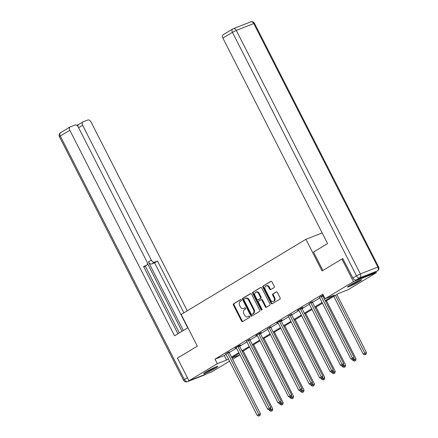 <?xml version="1.0" encoding="UTF-8"?>
<svg xmlns="http://www.w3.org/2000/svg" width="438" height="438" viewBox="0 0 438 438"><rect width="100%" height="100%" fill="white"/><g stroke="black" fill="none" stroke-linecap="round" stroke-linejoin="round"><path stroke-width="0.66" d="M241.349 299.948A0.701 0.531 -111.4 0 0 240.571 299.597L233.618 303.791A1.002 0.761 -111.4 0 0 233.416 305.078L241.562 321.07A1.002 0.761 -111.4 0 0 242.674 321.563L249.627 317.375A0.701 0.531 -111.4 0 0 248.998 316.126L248.094 316.669A3.203 2.431 -111.4 0 1 247.815 316.811A3.203 2.431 -111.4 0 1 244.552 315.092L243.873 313.756A3.203 2.431 -111.4 0 1 244.519 309.65L245.417 309.108A0.701 0.531 -111.4 0 0 244.782 307.865L243.884 308.407A3.203 2.431 -111.4 0 1 243.599 308.544A3.203 2.431 -111.4 0 1 240.342 306.824L239.663 305.494A3.203 2.431 -111.4 0 1 240.309 301.388L241.207 300.846A0.701 0.531 -111.4 0 0 241.349 299.948M359.39 281.503A7.955 0.668 -27 0 1 351.873 285.445A7.955 0.668 -27 0 1 347.482 287A7.955 0.668 -27 0 1 349.748 285.275A7.955 0.668 -27 0 1 357.271 281.333A7.955 0.668 -27 0 1 361.657 279.778A7.955 0.668 -27 0 1 359.39 281.503M215.562 368.183A7.955 0.668 -27 0 1 208.045 372.119A7.955 0.668 -27 0 1 203.654 373.674A7.955 0.668 -27 0 1 205.92 371.95A7.955 0.668 -27 0 1 213.443 368.013A7.955 0.668 -27 0 1 217.828 366.458A7.955 0.668 -27 0 1 215.562 368.183M274.035 287.624A1.002 0.761 -111.4 0 0 274.237 286.342L271.949 281.853A1.002 0.761 -111.4 0 0 270.843 281.36L263.118 286.014A1.002 0.761 -111.4 0 0 262.915 287.301L271.062 303.293A1.002 0.761 -111.4 0 0 272.173 303.786L279.898 299.132A1.002 0.761 -111.4 0 0 280.101 297.845L277.336 292.425A1.002 0.761 -111.4 0 0 276.23 291.932L272.923 293.925A1.002 0.761 -111.4 0 0 272.721 295.212L274.089 297.9A2.677 2.031 -111.4 0 1 273.312 301.448A2.677 2.031 -111.4 0 1 270.585 300.008L265.22 289.48A2.677 2.031 -111.4 0 1 265.997 285.932A2.677 2.031 -111.4 0 1 268.724 287.366L269.622 289.124A1.002 0.761 -111.4 0 0 270.728 289.617L274.035 287.624M229.556 361.147L211.833 371.824L188.97 380.77L177.439 358.136L197.319 346.157L181.173 314.473L305.921 239.29L322.067 270.98L341.947 258.995L353.477 281.629L376.341 272.682L347.991 289.77L338.722 293.4L325.538 301.344M206.347 373.97L205.11 374.714A3.061 2.321 -111.4 0 1 204.842 374.846A3.061 3.061 0 0 0 205.307 374.621A3.061 1.976 -121.1 0 1 205.11 374.714L187.623 381.558L217.319 363.682L226.588 360.058L228.433 358.946M325.182 300.643L334.397 295.092L325.127 298.716L322.822 294.188L215.014 359.16L217.319 363.682M325.127 298.716L353.477 281.629M251.587 294.128A1.002 0.761 -111.4 0 0 250.476 293.63L242.751 298.289A1.002 0.761 -111.4 0 0 242.548 299.57L250.7 315.568A1.002 0.761 -111.4 0 0 251.806 316.061L259.531 311.402A1.002 0.761 -111.4 0 0 259.734 310.12L251.587 294.128M252.934 292.151L260.659 287.498A1.002 0.761 -111.4 0 1 261.765 287.99L269.918 303.983A1.002 0.761 -111.4 0 1 269.715 305.27L266.408 307.262A1.002 0.761 -111.4 0 1 265.302 306.764L261.995 300.282A1.002 0.761 -111.4 0 0 260.889 299.784L258.694 301.109A1.002 0.761 -111.4 0 0 258.491 302.39L261.935 309.146A0.701 0.531 -111.4 0 1 261.015 309.699L252.731 293.433A1.002 0.761 -111.4 0 1 252.934 292.151L261.01 287.416M322.171 232.934L305.921 239.29M215.014 359.16L224.283 355.53L226.128 354.419M229.211 352.563L236.536 348.15M239.619 346.288L246.939 341.875M250.027 340.019L257.347 335.607M260.435 333.745L267.755 329.332M270.843 327.476L278.163 323.063M281.245 321.202L288.571 316.789M291.653 314.933L298.973 310.52M302.061 308.659L309.381 304.246M312.469 302.39L319.789 297.977M322.877 296.115L323.583 295.688M229.036 351.982L225.805 353.866M239.438 345.713L240.522 345.062L238.973 345.664L234.971 348.079L236.213 347.591M249.846 339.439L246.616 341.322M260.254 333.17L261.333 332.519L259.789 333.121L255.787 335.535L257.024 335.048M270.662 326.896L267.432 328.779M281.07 320.627L282.149 319.975L280.605 320.578L276.602 322.992L277.84 322.505M291.473 314.353L288.248 316.236M301.881 308.084L302.959 307.432L301.415 308.034L297.413 310.449L298.656 309.962M312.289 301.809L309.058 303.693M322.696 295.54L323.315 295.163M319.466 297.418L323.277 295.086M375.897 271.812L376.341 272.682M341.947 258.995L342.998 258.584M239.964 354.873L232.638 359.286M231.959 357.955L239.942 354.835M322.45 303.2L315.13 307.613M312.048 309.474L304.722 313.887M301.64 315.743L294.32 320.156M291.232 322.018L283.912 326.43M280.824 328.286L273.504 332.699M270.416 334.561L263.096 338.974M260.013 340.83L252.688 345.243M249.605 347.104L242.285 351.517M239.197 353.373L231.877 357.786M231.521 357.085L238.841 352.678M241.924 350.816L249.249 346.403M252.332 344.542L259.657 340.134M262.74 338.273L270.06 333.86M273.148 331.999L280.468 327.591M283.556 325.73L290.876 321.317M293.958 319.455L301.284 315.048M304.366 313.186L311.692 308.774M314.774 306.912L322.094 302.505M224.283 355.53L226.588 360.058M243.599 308.544L244.218 308.303A3.203 2.431 -111.4 0 0 244.503 308.166L243.884 308.407M245.083 307.815L244.503 308.166M247.815 316.811L248.428 316.57A3.203 2.431 -111.4 0 0 248.713 316.428L248.094 316.669M249.293 316.077L248.713 316.428M240.873 299.548L234.231 303.55A1.002 0.761 -111.4 0 0 234.034 304.837L242.181 320.83A1.002 0.761 -111.4 0 0 242.937 321.404M250.832 293.548L243.369 298.048A1.002 0.761 -111.4 0 0 243.167 299.329L251.319 315.327A1.002 0.761 -111.4 0 0 252.069 315.902M244.103 299.099A0.701 0.531 -111.4 0 0 243.966 299.997L251.116 314.035A0.701 0.531 -111.4 0 0 251.894 314.38L252.841 313.811A3.203 2.431 -111.4 0 0 253.487 309.704L248.598 300.107A3.203 2.431 -111.4 0 0 245.335 298.387A3.203 2.431 -111.4 0 0 245.056 298.524L244.103 299.099M252.381 314.188A0.701 0.531 -111.4 0 0 252.512 314.139L251.894 314.38M245.335 298.387L245.953 298.147A3.203 2.431 -111.4 0 1 249.217 299.866L254.106 309.463A3.203 2.431 -111.4 0 1 253.46 313.57L252.512 314.139M261.508 299.543A1.002 0.761 -111.4 0 1 262.614 300.035L265.921 306.523A1.002 0.761 -111.4 0 0 266.676 307.098M253.553 291.911A1.002 0.761 -111.4 0 0 253.35 293.192L261.634 309.452A0.701 0.531 -111.4 0 0 261.984 309.808M258.568 293.548A2.677 2.031 -111.4 0 0 255.841 292.113A2.677 2.031 -111.4 0 0 255.064 295.661L256.953 299.368A1.002 0.761 -111.4 0 0 258.059 299.866L260.254 298.541A1.002 0.761 -111.4 0 0 260.457 297.26L258.568 293.548L259.181 293.307A2.677 2.031 -111.4 0 0 256.454 291.867L255.841 292.113M258.497 299.691A1.002 0.761 -111.4 0 0 258.677 299.619L258.059 299.866M259.181 293.307L261.075 297.019A1.002 0.761 -111.4 0 1 260.873 298.3L258.677 299.619M265.997 285.932L266.616 285.685A2.677 2.031 -111.4 0 1 269.343 287.125L270.235 288.883A1.002 0.761 -111.4 0 0 270.991 289.458M273.312 301.448L273.931 301.207A2.677 2.031 -111.4 0 0 274.708 297.654L274.089 297.9M276.581 291.85L273.542 293.684A1.002 0.761 -111.4 0 0 273.339 294.966L274.708 297.654M271.193 281.278L263.731 285.773A1.002 0.761 -111.4 0 0 263.534 287.054L271.68 303.052A1.002 0.761 -111.4 0 0 272.436 303.627M236.055 347.427L236.159 347.537A1.018 0.772 -111.4 0 1 236.378 347.843L267.607 409.136L269.173 409.826L270.46 409.185L269.173 409.826L269.562 410.57L272.775 408.961L243.216 350.953M271.79 410.86L271.122 411.266L272.409 410.62L271.79 410.86L270.629 408.391M271.122 411.266L269.562 410.57M272.775 408.961L272.409 410.62M227.486 352.59L227.519 352.743A1.018 0.772 -111.4 0 0 227.64 353.11L258.869 414.403L257.199 415.405L225.975 354.118A1.018 0.772 -111.4 0 0 225.751 353.805L225.647 353.701M228.997 351.769L229.063 352.141A1.018 0.772 -111.4 0 0 229.184 352.508L260.413 413.795L258.869 414.403L259.433 415.7L258.765 416.1L259.433 415.7M260.052 415.454L260.413 413.795M257.199 415.405L258.765 416.1M215.496 367.11A6.882 0.575 -27 0 1 205.553 372.174M204.968 372.546A7.9 0.662 153 0 0 216.142 366.852M359.324 280.435A6.882 0.575 -27 0 1 349.382 285.499M348.796 285.872A7.9 0.662 153 0 0 359.97 280.178M187.929 327.733L174.554 335.793L69.845 130.289L60.302 136.037L184.387 379.565L187.426 377.737M183.358 330.493L148.427 261.946L151.367 260.177L82.634 125.284L78.61 127.71M151.367 260.177A3.061 1.976 58.9 0 0 154.603 262.165L151.668 263.933A3.061 1.976 -121.1 0 1 148.427 261.946M183.9 312.831L157.505 261.032L154.603 262.165M187.245 310.81L91.038 121.999A3.061 1.976 58.9 0 0 87.803 120.007L83.105 121.846A3.061 1.976 58.9 0 0 82.908 121.939A3.061 1.976 58.9 0 0 82.634 125.284M143.845 266.939L146.506 265.335A3.061 1.976 58.9 0 0 146.703 265.236A3.061 1.976 58.9 0 0 146.976 261.891L78.249 127.004A3.061 1.976 58.9 0 0 75.007 125.011L70.315 126.85A3.061 1.976 58.9 0 0 70.118 126.943A3.061 1.976 58.9 0 0 69.845 130.289M78.731 124.458L76.672 125.263M146.506 265.335L143.604 266.468L177.899 333.778M182.022 331.292L147.425 263.397M145.279 266.096L179.328 332.918M77.931 126.467A3.061 1.976 -121.1 0 1 78.637 124.512L82.908 121.939M187.721 327.859L154.57 262.8L151.668 263.933M154.57 262.8L157.505 261.032M322.899 270.476L313.509 252.053L327.586 243.572L222.876 38.068A3.061 1.976 -121.1 0 1 223.156 34.722L232.693 28.968A3.061 1.976 58.9 0 0 232.419 32.313L222.876 38.068M356.138 280.008L373.625 273.164L377.227 270.991L359.74 277.834L356.138 280.008A3.061 1.976 -121.1 0 1 352.897 278.015L342.779 258.672M377.419 270.898A3.061 3.061 0 0 0 378.569 266.89L377.846 267.07L253.761 23.543L236.274 30.386L360.359 273.914L377.846 267.07A3.061 2.321 -111.4 0 1 377.227 270.991A3.061 1.976 58.9 0 0 377.419 270.898L373.817 273.066A3.061 1.976 -121.1 0 1 373.625 273.164M246.457 341.153L246.567 341.262A1.018 0.772 -111.4 0 1 246.786 341.574L278.015 402.861L279.581 403.557L280.862 402.911L279.581 403.557L279.97 404.301L283.178 402.692L253.624 344.679M282.198 404.592L281.53 404.991L282.817 404.351L282.198 404.592L281.037 402.122M281.53 404.991L279.97 404.301M283.178 402.692L282.817 404.351M256.865 334.884L256.975 334.993A1.018 0.772 -111.4 0 1 257.194 335.3L288.423 396.593L289.983 397.282L291.27 396.642L289.983 397.282L290.372 398.027L293.586 396.417L264.032 338.41M292.606 398.317L291.938 398.722L293.225 398.076L292.606 398.317L291.445 395.848M291.938 398.722L290.372 398.027M293.586 396.417L293.225 398.076M267.607 409.136L270.821 407.526L239.591 346.234A1.018 0.772 -111.4 0 1 239.471 345.867L239.4 345.5M237.894 346.316L237.922 346.474A1.018 0.772 -111.4 0 0 238.048 346.841L269.841 409.426M270.46 409.185L270.821 407.526M278.015 402.861L281.229 401.252L249.999 339.965A1.018 0.772 -111.4 0 1 249.874 339.598L249.808 339.226M248.302 340.047L248.33 340.2A1.018 0.772 -111.4 0 0 248.456 340.567L280.243 403.157M280.862 402.911L281.229 401.252M300.402 391.008L300.78 391.758L303.994 390.149L274.434 332.135M303.014 392.048L302.346 392.448L303.627 391.807L303.014 392.048L301.853 389.579M302.346 392.448L300.78 391.758M303.994 390.149L303.627 391.807M310.81 384.739L311.188 385.484L314.402 383.874L284.842 325.867M313.416 385.774L312.754 386.179L314.035 385.533L313.416 385.774L312.256 383.305M312.754 386.179L311.188 385.484M314.402 383.874L314.035 385.533M288.089 316.066L288.193 316.176A1.018 0.772 -111.4 0 1 288.412 316.488L319.641 377.775L321.207 378.47L322.494 377.824L321.207 378.47L321.596 379.215L324.81 377.605L295.25 319.592M323.824 379.505L323.156 379.905L324.443 379.264L323.824 379.505L322.664 377.036M323.156 379.905L321.596 379.215M324.81 377.605L324.443 379.264M288.423 396.593L291.637 394.983L260.407 333.69A1.018 0.772 -111.4 0 1 260.281 333.323L260.216 332.957M258.71 333.772L258.738 333.931A1.018 0.772 -111.4 0 0 258.863 334.298L290.651 396.883M291.27 396.642L291.637 394.983M269.118 327.504L269.146 327.657A1.018 0.772 -111.4 0 0 269.266 328.024L300.495 389.316L298.831 390.318L267.602 329.031A1.018 0.772 -111.4 0 0 267.383 328.719L267.273 328.61M270.624 326.682L270.689 327.055A1.018 0.772 -111.4 0 0 270.815 327.421L302.039 388.709L300.495 389.316L301.059 390.614L300.391 391.014L301.059 390.614M301.678 390.368L302.039 388.709M298.831 390.318L300.391 391.014M279.521 321.229L279.553 321.388A1.018 0.772 -111.4 0 0 279.674 321.755L310.903 383.042L309.233 384.049L278.01 322.757A1.018 0.772 -111.4 0 0 277.785 322.45L277.681 322.341M281.032 320.413L281.097 320.78A1.018 0.772 -111.4 0 0 281.218 321.147L312.447 382.44L310.903 383.042L311.467 384.34L310.799 384.739L311.467 384.34M312.086 384.099L312.447 382.44M309.233 384.049L310.799 384.739M298.492 309.797L298.601 309.907A1.018 0.772 -111.4 0 1 298.82 310.214L330.049 371.506L331.615 372.196L332.896 371.555L331.615 372.196L332.004 372.941L335.212 371.331L305.658 313.323M334.232 373.231L333.564 373.636L334.851 372.99L334.232 373.231L333.072 370.762M333.564 373.636L332.004 372.941M335.212 371.331L334.851 372.99M319.641 377.775L322.855 376.165L291.626 314.878A1.018 0.772 -111.4 0 1 291.505 314.511L291.434 314.139M289.929 314.96L289.956 315.114A1.018 0.772 -111.4 0 0 290.082 315.48L321.875 378.071M322.494 377.824L322.855 376.165M308.899 303.523L309.009 303.633A1.018 0.772 -111.4 0 1 309.228 303.945L340.457 365.232L342.018 365.927L343.304 365.281L342.018 365.927L342.406 366.672L345.62 365.062L316.066 307.049M344.64 366.962L343.972 367.362L345.259 366.721L344.64 366.962L343.48 364.493M343.972 367.362L342.406 366.672M345.62 365.062L345.259 366.721M330.049 371.506L333.263 369.896L302.034 308.604A1.018 0.772 -111.4 0 1 301.908 308.237L301.842 307.87M300.337 308.686L300.364 308.845A1.018 0.772 -111.4 0 0 300.49 309.212L332.278 371.796M332.896 371.555L333.263 369.896M319.307 297.254L319.417 297.364A1.018 0.772 -111.4 0 1 319.636 297.67L350.865 358.963L352.426 359.653L353.712 359.012L352.426 359.653L352.814 360.397L356.028 358.788L326.469 300.78M355.048 360.688L354.38 361.093L355.661 360.447L355.048 360.688L353.888 358.218M354.38 361.093L352.814 360.397M356.028 358.788L355.661 360.447M340.457 365.232L343.671 363.622L312.442 302.335A1.018 0.772 -111.4 0 1 312.316 301.968L312.25 301.596M310.745 302.417L310.772 302.57A1.018 0.772 -111.4 0 0 310.898 302.937L342.686 365.527M343.304 365.281L343.671 363.622M333.794 296.367L363.222 354.128L366.436 352.519L336.877 294.506M365.451 354.419L364.788 354.818L366.069 354.178L365.451 354.419L335.459 295.36M364.788 354.818L363.222 354.128M366.436 352.519L366.069 354.178M350.865 358.963L354.074 357.353L322.85 296.061A1.018 0.772 -111.4 0 1 322.724 295.694L322.658 295.327M321.153 296.143L321.18 296.302A1.018 0.772 -111.4 0 0 321.3 296.668L353.094 359.253M353.712 359.012L354.074 357.353M242.181 320.83L241.562 321.07M234.034 304.837L233.416 305.078M234.231 303.55L233.618 303.791M251.319 315.327L250.7 315.568M243.167 299.329L242.548 299.57M243.369 298.048L242.751 298.289M253.46 313.57L252.841 313.811M254.106 309.463L253.487 309.704M249.217 299.866L248.598 300.107M265.921 306.523L265.302 306.764M262.614 300.035L261.995 300.282M261.634 309.452L261.015 309.699M253.35 293.192L252.731 293.433M260.873 298.3L260.254 298.541M261.075 297.019L260.457 297.26M270.235 288.883L269.622 289.124M269.343 287.125L268.724 287.366M273.339 294.966L272.721 295.212M273.542 293.684L272.923 293.925M271.68 303.052L271.062 303.293M263.534 287.054L262.915 287.301M263.731 285.773L263.118 286.014M227.519 352.743L229.063 352.141M227.64 353.11L229.184 352.508M60.581 132.692A3.061 3.061 0 0 0 59.431 136.705L60.302 136.037A3.061 1.976 -121.1 0 1 60.581 132.692L70.118 126.943M183.517 380.228A3.061 3.061 0 0 0 187.355 381.69A3.061 2.321 68.6 0 0 187.623 381.558A3.061 1.976 -121.1 0 1 184.387 379.565L183.517 380.228L59.431 136.705M352.897 278.015L356.499 275.841L232.419 32.313L236.274 30.386A3.061 2.321 -111.4 0 0 233.158 28.744A3.061 2.321 -111.4 0 0 232.89 28.875A3.061 1.976 58.9 0 0 232.693 28.968A3.061 3.061 0 0 1 233.158 28.744L250.645 21.9A3.061 2.321 68.6 0 1 253.761 23.543L254.483 23.362A3.061 3.061 0 0 0 250.645 21.9M356.499 275.841A3.061 1.976 58.9 0 0 359.74 277.834A3.061 2.321 68.6 0 0 360.359 273.914L356.499 275.841M237.922 346.474L239.471 345.867M238.048 346.841L239.591 346.234M248.33 340.2L249.874 339.598M248.456 340.567L249.999 339.965M258.738 333.931L260.281 333.323M258.863 334.298L260.407 333.69M269.146 327.657L270.689 327.055M269.266 328.024L270.815 327.421M279.553 321.388L281.097 320.78M279.674 321.755L281.218 321.147M289.956 315.114L291.505 314.511M290.082 315.48L291.626 314.878M300.364 308.845L301.908 308.237M300.49 309.212L302.034 308.604M310.772 302.57L312.316 301.968M310.898 302.937L312.442 302.335M321.18 296.302L322.724 295.694M321.3 296.668L322.85 296.061M252.447 314.172L251.828 314.413M261.596 299.499L260.977 299.74M258.59 299.663L257.971 299.91M205.307 374.621L206.451 373.932M204.842 374.846L187.355 381.69M146.703 265.236L143.85 266.956M378.569 266.89L254.483 23.362"/></g></svg>
